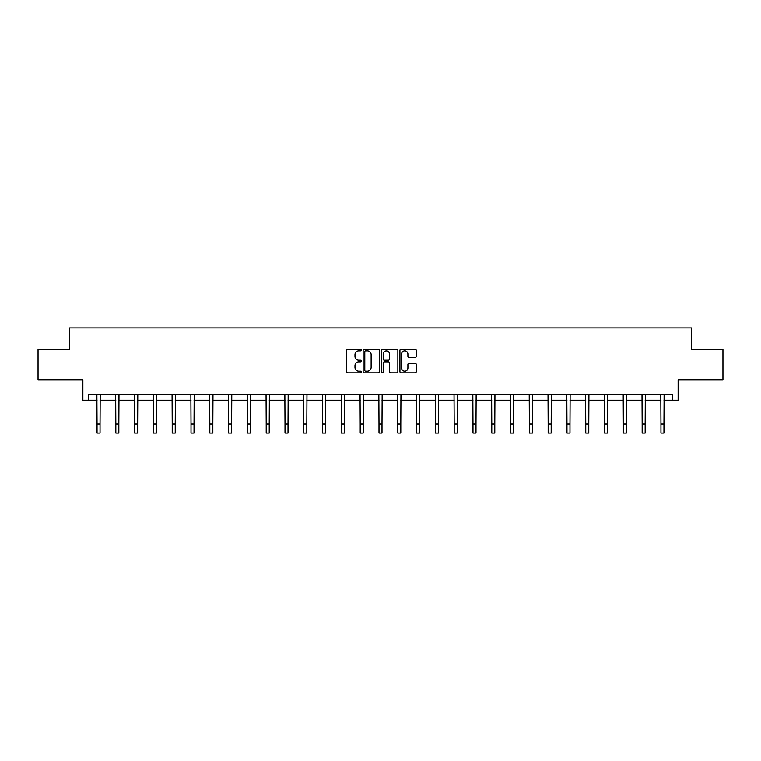 <?xml version="1.0" encoding="UTF-8"?>
<svg xmlns="http://www.w3.org/2000/svg" width="761" height="761" viewBox="0 0 761 761"><rect width="100%" height="100%" fill="white"/><g stroke="black" fill="none" stroke-linecap="round" stroke-linejoin="round"><path stroke-width="1.14" d="M361.218 350.06A0.828 0.828 0 0 0 360.391 349.232L347.825 349.232A1.18 1.18 0 0 0 346.645 350.412L346.645 371.701A1.18 1.18 0 0 0 347.825 372.89L360.391 372.89A0.828 0.828 0 0 0 361.218 372.053A0.828 0.828 0 0 0 360.391 371.225L358.764 371.225A3.786 3.786 0 0 1 354.978 367.449L354.978 365.67A3.786 3.786 0 0 1 358.764 361.884L360.391 361.884A0.828 0.828 0 0 0 361.218 361.056A0.828 0.828 0 0 0 360.391 360.229L358.764 360.229A3.786 3.786 0 0 1 354.978 356.443L354.978 354.674A3.786 3.786 0 0 1 358.764 350.888L360.391 350.888A0.828 0.828 0 0 0 361.218 350.06M88.362 400.219L88.362 394.198L672.638 394.198L672.638 400.219L678.127 400.219L678.127 379.739L722.95 379.739L722.95 349.613L691.445 349.613L691.445 327.924L69.555 327.924L69.555 349.613L38.05 349.613L38.05 379.739L82.873 379.739L82.873 400.219L97.037 400.219M415.068 357.565A1.18 1.18 0 0 0 416.248 356.386L416.248 350.412A1.18 1.18 0 0 0 415.068 349.232L401.114 349.232A1.18 1.18 0 0 0 399.925 350.412L399.925 371.701A1.18 1.18 0 0 0 401.114 372.89L415.068 372.89A1.18 1.18 0 0 0 416.248 371.701L416.248 364.49A1.18 1.18 0 0 0 415.068 363.301L409.095 363.301A1.18 1.18 0 0 0 407.906 364.49L407.906 368.067A3.168 3.168 0 0 1 404.747 371.225A3.168 3.168 0 0 1 401.58 368.067L401.58 354.046A3.168 3.168 0 0 1 404.747 350.888A3.168 3.168 0 0 1 407.906 354.046L407.906 356.386A1.18 1.18 0 0 0 409.095 357.565L415.068 357.565M379.463 350.412A1.18 1.18 0 0 0 378.284 349.232L364.329 349.232A1.18 1.18 0 0 0 363.14 350.412L363.14 371.701A1.18 1.18 0 0 0 364.329 372.89L378.284 372.89A1.18 1.18 0 0 0 379.463 371.701L379.463 350.412M382.716 349.232L396.671 349.232A1.18 1.18 0 0 1 397.86 350.412L397.86 371.701A1.18 1.18 0 0 1 396.671 372.89L390.697 372.89A1.18 1.18 0 0 1 389.518 371.701L389.518 363.073A1.18 1.18 0 0 0 388.338 361.884L384.372 361.884A1.18 1.18 0 0 0 383.192 363.073L383.192 372.053A0.828 0.828 0 0 1 382.364 372.89A0.828 0.828 0 0 1 381.537 372.053L381.537 350.412A1.18 1.18 0 0 1 382.716 349.232M100.043 400.219L115.834 400.219M118.84 400.219L134.63 400.219M137.636 400.219L153.427 400.219M156.433 400.219L172.224 400.219M175.239 400.219L191.021 400.219M194.036 400.219L209.817 400.219M212.833 400.219L228.614 400.219M231.629 400.219L247.411 400.219M250.426 400.219L266.207 400.219M269.223 400.219L285.004 400.219M288.019 400.219L303.801 400.219M306.816 400.219L322.597 400.219M325.613 400.219L341.404 400.219M344.41 400.219L360.2 400.219M363.206 400.219L378.997 400.219M382.003 400.219L397.794 400.219M400.8 400.219L416.59 400.219M419.596 400.219L435.387 400.219M438.403 400.219L454.184 400.219M457.199 400.219L472.981 400.219M475.996 400.219L491.777 400.219M494.793 400.219L510.574 400.219M513.589 400.219L529.371 400.219M532.386 400.219L548.167 400.219M551.183 400.219L566.964 400.219M569.979 400.219L585.761 400.219M588.776 400.219L604.567 400.219M607.573 400.219L623.364 400.219M626.37 400.219L642.16 400.219M645.166 400.219L660.957 400.219M663.963 400.219L672.638 400.219M365.622 350.888A0.828 0.828 0 0 0 364.795 351.715L364.795 370.398A0.828 0.828 0 0 0 365.622 371.225L367.344 371.225A3.786 3.786 0 0 0 371.13 367.449L371.13 354.674A3.786 3.786 0 0 0 367.344 350.888L365.622 350.888M389.518 354.112A3.168 3.168 0 0 0 386.35 350.945A3.168 3.168 0 0 0 383.192 354.112L383.192 359.049A1.18 1.18 0 0 0 384.372 360.229L388.338 360.229A1.18 1.18 0 0 0 389.518 359.049L389.518 354.112M96.885 394.198L97.037 424.039L100.043 424.039L100.195 394.198M97.037 424.039L97.037 433.076L100.043 433.076L100.043 424.039M115.682 394.198L115.834 424.039L118.84 424.039L118.992 394.198M115.834 424.039L115.834 433.076L118.84 433.076L118.84 424.039M134.478 394.198L134.63 424.039L137.636 424.039L137.789 394.198M134.63 424.039L134.63 433.076L137.636 433.076L137.636 424.039M153.275 394.198L153.427 424.039L156.433 424.039L156.595 394.198M153.427 424.039L153.427 433.076L156.433 433.076L156.433 424.039M172.072 394.198L172.224 424.039L175.239 424.039L175.391 394.198M172.224 424.039L172.224 433.076L175.239 433.076L175.239 424.039M190.868 394.198L191.021 424.039L194.036 424.039L194.188 394.198M191.021 424.039L191.021 433.076L194.036 433.076L194.036 424.039M209.665 394.198L209.817 424.039L212.833 424.039L212.985 394.198M209.817 424.039L209.817 433.076L212.833 433.076L212.833 424.039M228.462 394.198L228.614 424.039L231.629 424.039L231.782 394.198M228.614 424.039L228.614 433.076L231.629 433.076L231.629 424.039M247.258 394.198L247.411 424.039L250.426 424.039L250.578 394.198M247.411 424.039L247.411 433.076L250.426 433.076L250.426 424.039M266.055 394.198L266.207 424.039L269.223 424.039L269.375 394.198M266.207 424.039L266.207 433.076L269.223 433.076L269.223 424.039M284.852 394.198L285.004 424.039L288.019 424.039L288.172 394.198M285.004 424.039L285.004 433.076L288.019 433.076L288.019 424.039M303.649 394.198L303.801 424.039L306.816 424.039L306.968 394.198M303.801 424.039L303.801 433.076L306.816 433.076L306.816 424.039M322.445 394.198L322.597 424.039L325.613 424.039L325.765 394.198M322.597 424.039L322.597 433.076L325.613 433.076L325.613 424.039M341.242 394.198L341.404 424.039L344.41 424.039L344.562 394.198M341.404 424.039L341.404 433.076L344.41 433.076L344.41 424.039M360.048 394.198L360.2 424.039L363.206 424.039L363.358 394.198M360.2 424.039L360.2 433.076L363.206 433.076L363.206 424.039M378.845 394.198L378.997 424.039L382.003 424.039L382.155 394.198M378.997 424.039L378.997 433.076L382.003 433.076L382.003 424.039M397.642 394.198L397.794 424.039L400.8 424.039L400.952 394.198M397.794 424.039L397.794 433.076L400.8 433.076L400.8 424.039M416.438 394.198L416.59 424.039L419.596 424.039L419.758 394.198M416.59 424.039L416.59 433.076L419.596 433.076L419.596 424.039M435.235 394.198L435.387 424.039L438.403 424.039L438.555 394.198M435.387 424.039L435.387 433.076L438.403 433.076L438.403 424.039M454.032 394.198L454.184 424.039L457.199 424.039L457.351 394.198M454.184 424.039L454.184 433.076L457.199 433.076L457.199 424.039M472.828 394.198L472.981 424.039L475.996 424.039L476.148 394.198M472.981 424.039L472.981 433.076L475.996 433.076L475.996 424.039M491.625 394.198L491.777 424.039L494.793 424.039L494.945 394.198M491.777 424.039L491.777 433.076L494.793 433.076L494.793 424.039M510.422 394.198L510.574 424.039L513.589 424.039L513.742 394.198M510.574 424.039L510.574 433.076L513.589 433.076L513.589 424.039M529.218 394.198L529.371 424.039L532.386 424.039L532.538 394.198M529.371 424.039L529.371 433.076L532.386 433.076L532.386 424.039M548.015 394.198L548.167 424.039L551.183 424.039L551.335 394.198M548.167 424.039L548.167 433.076L551.183 433.076L551.183 424.039M566.812 394.198L566.964 424.039L569.979 424.039L570.132 394.198M566.964 424.039L566.964 433.076L569.979 433.076L569.979 424.039M585.609 394.198L585.761 424.039L588.776 424.039L588.928 394.198M585.761 424.039L585.761 433.076L588.776 433.076L588.776 424.039M604.405 394.198L604.567 424.039L607.573 424.039L607.725 394.198M604.567 424.039L604.567 433.076L607.573 433.076L607.573 424.039M623.211 394.198L623.364 424.039L626.37 424.039L626.522 394.198M623.364 424.039L623.364 433.076L626.37 433.076L626.37 424.039M642.008 394.198L642.16 424.039L645.166 424.039L645.318 394.198M642.16 424.039L642.16 433.076L645.166 433.076L645.166 424.039M660.805 394.198L660.957 424.039L663.963 424.039L664.115 394.198M660.957 424.039L660.957 433.076L663.963 433.076L663.963 424.039"/></g></svg>
